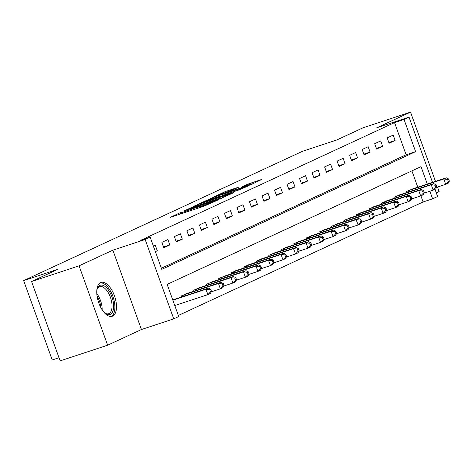 <?xml version="1.0" encoding="UTF-8"?>
<svg xmlns="http://www.w3.org/2000/svg" width="473" height="473" viewBox="0 0 473 473"><rect width="100%" height="100%" fill="white"/><g stroke="black" fill="none" stroke-linecap="round" stroke-linejoin="round"><path stroke-width="0.71" d="M181.987 211.851L170.428 217.284L203.999 206.21L217.29 200.298L213.329 201.782A7.172 0.349 -19.8 0 1 204.218 205.211L201.415 206.133A7.172 0.349 -19.8 0 1 197.82 207.103A7.172 0.349 -19.8 0 1 198.595 206.648L195.982 207.505A7.172 0.349 -19.8 0 1 186.87 210.934L184.074 211.857A7.172 0.349 -19.8 0 1 180.473 212.826A7.172 0.349 -19.8 0 1 181.254 212.371L181.987 211.851M100.595 282.635A17.803 8.567 71.7 0 0 98.644 302.519A17.803 8.567 71.7 0 0 112.196 316.271A17.803 8.567 71.7 0 0 112.639 316.094A17.803 8.567 71.7 0 0 114.596 296.21A17.803 8.567 71.7 0 0 101.039 282.458A17.803 8.567 71.7 0 0 100.595 282.635M238.575 187.196L225.432 191.535L213.589 197.058L251.133 184.606L261.847 179.385L247.621 184.21L242.418 186.658L252.192 183.678L243.926 186.93L218.816 195.03L233.615 189.496L238.575 187.196M161.358 268.268L406.118 154.772L394.535 122.596L404.037 119.462L409.044 117.144L432.523 182.359M31.561 281.512L79.062 265.838L107.637 345.201L60.136 360.875L31.561 281.512L57.848 269.32L23.65 280.607L302.554 151.277L336.752 139.99L363.039 127.799L410.54 112.125L376.745 127.799L409.044 117.144M107.637 345.201L141.433 329.527L112.864 250.164L79.062 265.838M112.864 250.164L145.164 239.509L150.172 237.186L161.754 269.356L415.619 151.638L404.037 119.462M394.535 122.596L140.67 240.319L150.172 237.186M197.708 204.638L184.139 210.928L217.71 199.848L232.403 193.256L197.708 204.638L198.004 205.465M198.548 203.999L212.992 197.548L247.686 186.167L239.634 189.685L223.167 195.248L219.632 196.922L233.556 192.576L198.583 204.1M436.283 192.801L439.115 191.488L437.513 187.048M435.473 181.384L410.54 112.125M155.375 251.648L157.284 250.761L155.351 245.398L153.447 246.285M163.794 247.746L169.801 244.955L167.874 239.592L161.861 242.383L163.794 247.746M176.311 241.94L182.318 239.155L180.39 233.792L174.383 236.577L176.311 241.94M188.828 236.133L194.841 233.349L192.907 227.986L186.9 230.771L188.828 236.133M201.35 230.327L207.357 227.543L205.424 222.18L199.417 224.965L201.35 230.327M213.867 224.527L219.874 221.736L217.941 216.374L211.934 219.165L213.867 224.527M226.384 218.721L232.391 215.93L230.463 210.574L224.45 213.358L226.384 218.721M238.9 212.915L244.908 210.13L242.98 204.768L236.973 207.552L238.9 212.915M251.417 207.109L257.43 204.324L255.497 198.962L249.49 201.746L251.417 207.109M263.94 201.303L269.947 198.518L268.014 193.155L262.007 195.94L263.94 201.303M276.457 195.503L282.464 192.712L280.536 187.349L274.523 190.14L276.457 195.503M288.973 189.697L294.981 186.912L293.053 181.549L287.046 184.334L288.973 189.697M301.49 183.891L307.503 181.106L305.57 175.743L299.563 178.528L301.49 183.891M314.013 178.085L320.02 175.3L318.087 169.937L312.079 172.722L314.013 178.085M326.53 172.278L332.537 169.494L330.603 164.131L324.596 166.916L326.53 172.278M339.046 166.478L345.054 163.688L343.126 158.325L337.113 161.116L339.046 166.478M351.563 160.672L357.57 157.887L355.643 152.525L349.636 155.31L351.563 160.672M364.08 154.866L370.093 152.081L368.16 146.719L362.152 149.503L364.08 154.866M376.603 149.06L382.61 146.275L380.676 140.913L374.669 143.697L376.603 149.06M389.119 143.254L395.126 140.469L393.199 135.107L387.186 137.897L389.119 143.254M178.351 315.456L423.11 201.959L420.905 195.846M417.801 187.219L411.918 170.877M174.732 299.232L172.751 299.906M181.526 296.991L181.165 296.003L187.249 293.426M194.042 291.185L193.688 290.197L199.772 287.619M206.559 285.379L206.204 284.391L212.288 281.819M219.076 279.578L218.721 278.591L224.805 276.013M231.593 273.772L231.238 272.785L237.322 270.207M244.115 267.966L243.761 266.979L249.845 264.401M256.632 262.16L256.277 261.173L262.361 258.595M269.149 256.36L268.794 255.373L274.878 252.795M281.666 250.554L281.311 249.567L287.395 246.989M294.188 244.748L293.828 243.761L299.917 241.183M306.705 238.942L306.35 237.954L312.434 235.377M319.222 233.136L318.867 232.148L324.951 229.576M331.739 227.336L331.384 226.348L337.468 223.77M344.261 221.53L343.901 220.542L349.985 217.964M356.778 215.723L356.423 214.736L362.507 212.158M369.295 209.917L368.94 208.93L375.024 206.352M381.812 204.111L381.457 203.124L387.541 200.552M394.328 198.311L393.974 197.324L400.057 194.746M406.851 192.505L406.49 191.518L412.58 188.94M23.65 280.607L52.219 359.971L59.001 357.73M435.018 189.295L437.614 196.502L432.606 198.826L429.874 191.24M423.11 201.959L432.606 198.826M427.302 184.08L421.023 166.65L167.158 284.374L178.741 316.543L173.733 318.867L145.164 239.509M141.433 329.527L173.733 318.867M406.118 154.772L415.619 151.638M157.284 250.761L155.292 251.417M169.801 244.955L163.534 247.024M182.318 239.155L176.051 241.218M194.841 233.349L188.573 235.418M207.357 227.543L201.09 229.612M219.874 221.736L213.607 223.806M232.391 215.93L226.124 218M244.908 210.13L238.64 212.194M257.43 204.324L251.163 206.394M269.947 198.518L263.68 200.587M282.464 192.712L276.197 194.781M294.981 186.912L288.713 188.975M307.503 181.106L301.236 183.175M320.02 175.3L313.753 177.369M332.537 169.494L326.269 171.563M345.054 163.688L338.786 165.757M357.57 157.887L351.303 159.951M370.093 152.081L363.826 154.151M382.61 146.275L376.342 148.345M395.126 140.469L388.859 142.539M186.953 209.722L220.453 198.477A7.172 0.349 -19.8 0 0 221.234 198.021A7.172 0.349 -19.8 0 0 217.633 198.991L197.489 205.637A7.172 0.349 -19.8 0 0 188.378 209.066L186.953 209.722M211.892 198.837L203.621 202.089L206.63 201.279L214.417 198.707L220.802 195.97L211.892 198.837M211.508 291.398L210.733 289.251L209.734 289.718L210.503 291.859L211.508 291.398L210.367 293.473L207.866 294.632L205.932 289.269L208.433 288.11L173.029 299.776M174.779 305.552L207.866 294.632L210.503 291.859M172.852 300.189L205.932 289.269L209.734 289.718M208.433 288.11L210.733 289.251M224.025 285.591L223.25 283.445L222.251 283.912L223.025 286.059L224.025 285.591L222.884 287.667L220.383 288.832L218.449 283.469L220.956 282.304L185.546 293.975M211.265 291.835L220.383 288.832L223.025 286.059M182.797 295.247L218.449 283.469L222.251 283.912M220.956 282.304L223.25 283.445M236.541 279.785L235.773 277.645L234.768 278.106L235.542 280.252L236.541 279.785L235.4 281.861L232.899 283.025L230.966 277.663L233.473 276.498L198.063 288.169M223.782 286.035L232.899 283.025L235.542 280.252M195.314 289.441L230.966 277.663L234.768 278.106M233.473 276.498L235.773 277.645M249.058 273.985L248.29 271.839L247.284 272.3L248.059 274.446L249.058 273.985L247.923 276.061L245.416 277.219L243.489 271.857L245.99 270.698L210.586 282.363M236.299 280.229L245.416 277.219L248.059 274.446M207.83 283.64L243.489 271.857L247.284 272.3M245.99 270.698L248.29 271.839M261.581 268.179L260.806 266.033L259.807 266.5L260.576 268.64L261.581 268.179L260.44 270.254L257.933 271.413L256.005 266.051L258.506 264.892L223.102 276.557M248.822 274.423L257.933 271.413L260.576 268.64M220.353 277.834L256.005 266.051L259.807 266.5M258.506 264.892L260.806 266.033M96.799 290.54A15.408 7.414 -108.3 0 1 97.196 288.914A15.408 7.414 -108.3 0 1 106.183 287.407A15.408 7.414 -108.3 0 1 113.555 304.393A15.408 7.414 -108.3 0 1 105.266 313.374A15.408 7.414 -108.3 0 1 103.983 312.298M104.775 313.002A14.267 6.864 71.7 0 0 108.619 313.729A14.267 6.864 71.7 0 0 111.983 304.37A14.267 6.864 71.7 0 0 99.679 286.632A14.267 6.864 71.7 0 0 97.024 289.506M111.114 316.478A17.69 8.514 71.7 0 0 114.809 305.061A17.69 8.514 71.7 0 0 100.045 282.943M274.098 262.373L273.323 260.227L272.324 260.694L273.092 262.84L274.098 262.373L272.956 264.448L270.455 265.607L268.522 260.245L271.029 259.086L235.619 270.751M261.338 268.617L270.455 265.607L273.092 262.84M232.87 272.028L268.522 260.245L272.324 260.694M271.029 259.086L273.323 260.227M286.614 256.567L285.84 254.421L284.841 254.888L285.615 257.034L286.614 256.567L285.473 258.642L282.972 259.807L281.039 254.444L283.546 253.28L248.136 264.951M273.855 262.811L282.972 259.807L285.615 257.034M245.386 266.222L281.039 254.444L284.841 254.888M283.546 253.28L285.84 254.421M299.131 250.761L298.362 248.621L297.357 249.082L298.132 251.228L299.131 250.761L297.996 252.836L295.489 254.001L293.562 248.638L296.063 247.48L260.658 259.145M286.372 257.01L295.489 254.001L298.132 251.228M257.903 260.422L293.562 248.638L297.357 249.082M296.063 247.48L298.362 248.621M311.654 244.961L310.879 242.815L309.88 243.276L310.649 245.422L311.654 244.961L310.513 247.036L308.006 248.195L306.078 242.832L308.579 241.673L273.175 253.339M298.889 251.204L308.006 248.195L310.649 245.422M270.426 254.616L306.078 242.832L309.88 243.276M308.579 241.673L310.879 242.815M324.171 239.155L323.396 237.008L322.397 237.476L323.165 239.616L324.171 239.155L323.029 241.23L320.528 242.389L318.595 237.026L321.096 235.867L285.692 247.533M311.411 245.398L320.528 242.389L323.165 239.616M282.943 248.81L318.595 237.026L322.397 237.476M321.096 235.867L323.396 237.008M336.687 233.349L335.913 231.202L334.914 231.669L335.688 233.816L336.687 233.349L335.546 235.424L333.045 236.583L331.112 231.226L333.619 230.061L298.209 241.727M323.928 239.592L333.045 236.583L335.688 233.816M295.459 243.004L331.112 231.226L334.914 231.669M333.619 230.061L335.913 231.202M349.204 227.543L348.435 225.402L347.43 225.863L348.205 228.01L349.204 227.543L348.063 229.618L345.562 230.783L343.629 225.42L346.135 224.255L310.726 235.926M336.445 233.786L345.562 230.783L348.205 228.01M307.976 237.198L343.629 225.42L347.43 225.863M346.135 224.255L348.435 225.402M361.721 221.742L360.952 219.596L359.947 220.057L360.722 222.204L361.721 221.742L360.586 223.818L358.079 224.977L356.151 219.614L358.652 218.455L323.248 230.12M348.962 227.986L358.079 224.977L360.722 222.204M320.493 231.398L356.151 219.614L359.947 220.057M358.652 218.455L360.952 219.596M374.244 215.936L373.469 213.79L372.47 214.251L373.238 216.398L374.244 215.936L373.102 218.012L370.596 219.17L368.668 213.808L371.169 212.649L335.765 224.314M361.484 222.18L370.596 219.17L373.238 216.398M333.016 225.591L368.668 213.808L372.47 214.251M371.169 212.649L373.469 213.79M386.76 210.13L385.986 207.984L384.987 208.451L385.761 210.591L386.76 210.13L385.619 212.206L383.118 213.364L381.185 208.002L383.692 206.843L348.282 218.508M374.001 216.374L383.118 213.364L385.761 210.591M345.532 219.785L381.185 208.002L384.987 208.451M383.692 206.843L385.986 207.984M399.277 204.324L398.508 202.178L397.503 202.645L398.278 204.791L399.277 204.324L398.136 206.399L395.635 207.564L393.702 202.202L396.208 201.037L360.798 212.708M386.518 210.568L395.635 207.564L398.278 204.791M358.049 213.979L393.702 202.202L397.503 202.645M396.208 201.037L398.508 202.178M411.794 198.518L411.025 196.378L410.02 196.839L410.795 198.985L411.794 198.518L410.659 200.593L408.152 201.758L406.224 196.396L408.725 195.231L373.321 206.902M399.035 204.768L408.152 201.758L410.795 198.985M370.566 208.173L406.224 196.396L410.02 196.839M408.725 195.231L411.025 196.378M424.316 192.718L423.542 190.572L422.543 191.033L423.311 193.179L424.316 192.718L423.175 194.793L420.668 195.952L418.741 190.589L421.242 189.431L385.838 201.096M411.551 198.962L420.668 195.952L423.311 193.179M383.089 202.373L418.741 190.589L422.543 191.033M421.242 189.431L423.542 190.572M436.833 186.912L436.059 184.766L435.059 185.233L435.828 187.373L436.833 186.912L435.692 188.987L433.191 190.146L431.258 184.783L433.759 183.625L398.355 195.29M424.074 193.155L433.191 190.146L435.828 187.373M395.605 196.567L431.258 184.783L435.059 185.233M433.759 183.625L436.059 184.766M449.35 181.106L448.575 178.96L447.576 179.427L448.351 181.573L449.35 181.106L448.209 183.181L445.708 184.34L443.775 178.977L446.281 177.818L410.871 189.484M436.591 187.349L445.708 184.34L448.351 181.573M408.122 190.761L443.775 178.977L447.576 179.427M446.281 177.818L448.575 178.96M180.485 213.967L179.988 212.602M214.789 201.457L214.683 201.155M197.826 208.244L197.336 206.878M184.369 212.684L184.074 211.857M187.166 211.762L186.87 210.934M196.419 208.711L195.982 207.505M201.717 206.961L201.415 206.133M204.513 206.039L204.218 205.211M213.435 202.083L213.329 201.782M195.124 206.447L194.858 205.708M220.566 198.778L220.453 198.477M210.402 199.346L210.142 198.619M213.293 198.376L212.992 197.548M220.666 196.413L220.56 196.112M247.882 184.919L247.621 184.21M250.779 183.985L250.471 183.14M225.692 192.257L225.432 191.535M228.577 191.293L228.276 190.459M183.518 296.335L183.086 295.146M184.299 296.074L183.873 294.88M196.035 290.528L195.609 289.34M196.821 290.268L196.39 289.074M208.552 284.722L208.126 283.534M209.338 284.462L208.906 283.268M221.068 278.916L220.643 277.728M221.855 278.662L221.423 277.462M96.805 293.627A14.267 6.864 -108.3 0 1 102.085 307.639A14.267 6.864 -108.3 0 1 102.144 309.815M100.873 307.651A13.8 6.64 71.7 0 0 97.071 296.128M233.591 273.116L233.159 271.928M234.371 272.856L233.94 271.656M246.108 267.31L245.676 266.122M246.894 267.05L246.463 265.856M258.625 261.504L258.199 260.316M259.411 261.244L258.979 260.049M271.141 255.698L270.716 254.509M271.928 255.444L271.496 254.243M283.658 249.898L283.232 248.709M284.444 249.638L284.013 248.437M296.181 244.092L295.749 242.903M296.961 243.832L296.536 242.631M308.698 238.286L308.272 237.097M309.484 238.025L309.052 236.831M321.214 232.48L320.789 231.291M322.001 232.219L321.569 231.025M333.731 226.673L333.305 225.485M334.517 226.419L334.086 225.219M346.254 220.873L345.822 219.685M347.034 220.613L346.603 219.413M358.771 215.067L358.339 213.879M359.557 214.807L359.125 213.613M371.287 209.261L370.862 208.073M372.074 209.001L371.642 207.807M383.804 203.455L383.378 202.267M384.59 203.195L384.159 202.001M396.327 197.649L395.895 196.461M397.107 197.395L396.676 196.194M408.843 191.849L408.412 190.66M409.624 191.589L409.198 190.388M180.84 213.849L180.473 212.826M198.187 208.126L197.82 207.103M221.37 198.406L221.234 198.021M203.739 202.414L203.621 202.089M220.921 196.295L220.802 195.97M218.934 195.361L218.816 195.03M252.328 184.05L252.192 183.678"/></g></svg>
